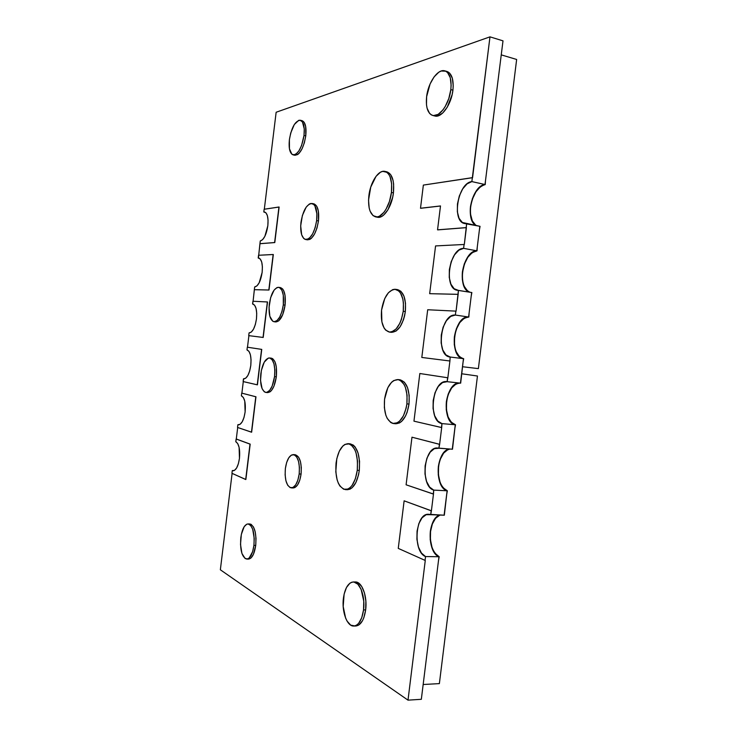 <?xml version="1.0" encoding="UTF-8"?>
<svg xmlns="http://www.w3.org/2000/svg" width="737" height="737" viewBox="0 0 737 737"><rect width="100%" height="100%" fill="white"/><g stroke="black" fill="none" stroke-linecap="round" stroke-linejoin="round"><path stroke-width="1.11" d="M485.222 184.582L485.49 180.611L485.222 184.582C477.723 186.876 472.878 194.264 470.676 206.756L470.464 206.71C472.666 194.218 477.512 186.83 485.01 184.526C471.846 185.466 464.448 220.621 476.268 225.577C471.505 222.51 469.57 216.227 470.464 206.71L470.676 206.756C469.782 216.263 471.717 222.556 476.48 225.614M480.054 226.333L479.354 230.257L480.054 226.333M485.01 184.526L485.49 180.611L485.01 184.526L471.864 181.597L489.976 36.85L503.002 40.848L485.01 184.526L503.002 40.848L489.976 36.85L276.145 112.254L489.976 36.85L472.564 177.7L423.351 185.088L420.505 208.239L440.496 205.945L437.548 229.833L466.392 227.65L437.76 229.88L466.392 227.65L464.319 244.463L466.659 223.661L466.18 227.604L437.548 229.833L440.496 205.945L420.505 208.239L423.351 185.088L472.353 177.654L471.864 181.597L485.01 184.526L480.165 186.756L475.687 191.823M470.602 214.513L472.334 220.953L475.641 225.107M480.377 186.802L475.936 191.804L472.546 198.797M475.761 191.712L472.316 198.815M472.122 220.916L475.429 225.071L472.122 220.916L470.399 214.531M462.633 271.833L464.485 263.975L467.848 257.231L472.242 252.616L477.023 250.847L477.29 246.895L477.023 250.847C469.626 252.423 464.826 259.424 462.633 271.833L462.421 271.796C464.614 259.387 469.405 252.386 476.811 250.801C462.79 250.488 456.314 289.061 469.791 292.221C463.969 289.512 461.509 282.704 462.421 271.796L462.633 271.833C461.721 282.741 464.181 289.549 470.013 292.248M471.864 292.552L471.164 296.458L471.864 292.552M462.421 271.796L464.273 263.938L467.636 257.195L472.03 252.579L476.811 250.801L477.29 246.895L476.811 250.801L472.03 252.579L467.636 257.195L464.273 263.938L462.421 271.796L462.339 279.701M464.255 286.361L467.507 290.885M468.833 317.039L469.101 313.105L468.833 317.039C461.528 317.914 456.783 324.51 454.6 336.846L454.388 336.818C456.562 324.483 461.316 317.877 468.621 317.011C453.679 315.298 448.4 357.638 463.416 358.67C456.516 356.515 453.504 349.227 454.388 336.818L454.6 336.846C453.716 349.255 456.728 356.542 463.637 358.698M463.684 358.707L462.983 362.586L463.684 358.707M440.155 515.062C435.106 517.024 431.9 522.496 430.546 531.478L430.205 539.631L431.781 547.278L434.848 553.284L439.188 556.739L438.487 560.627L438.966 556.739C432.306 552.501 429.422 544.081 430.325 531.478L430.546 531.478C429.643 544.081 432.527 552.501 439.188 556.739L425.525 556.555L421.463 553.072L418.45 547.02L416.912 539.318L417.059 531.11L418.856 523.574L422.061 517.807L426.207 514.684L430.694 514.712L431.182 510.787L404.125 500.828L431.403 510.796L430.694 514.712L444.328 515.209L447.129 490.787C440.376 487.249 437.446 479.207 438.34 466.659L438.552 466.668C437.658 479.225 440.588 487.268 447.35 490.796L433.734 490.114L429.616 487.093L426.557 481.418L424.982 473.955L425.12 465.821L426.935 458.193L430.168 452.168L434.36 448.658L438.911 448.234L439.399 444.3L411.974 437.198L439.62 444.319L438.911 448.234L452.49 449.229L455.291 424.77L451.053 422.209L447.893 416.939L451.053 422.209L455.512 424.788L454.812 428.667L455.291 424.77C448.446 421.942 445.47 414.277 446.355 401.776L446.576 401.794C445.682 414.295 448.667 421.96 455.512 424.788L441.951 423.609L437.778 421.039L434.664 415.732L433.061 408.519L433.19 400.467L435.014 392.738L438.285 386.455L442.532 382.567L447.138 381.683L447.626 377.749L419.832 373.512L447.838 377.777L447.138 381.683L460.662 383.166L463.472 358.679L450.178 357.03L445.94 354.912L442.79 349.992L441.15 343.018L441.27 335.049L443.103 327.219L446.41 320.678L450.703 316.403L455.365 315.058L455.853 311.125L455.365 315.058L468.621 317.011L471.652 292.515L458.414 290.387L458.147 294.358L429.671 293.676L458.147 294.358L456.074 311.152L458.414 290.387L454.121 288.72L450.915 284.169L449.248 277.453L449.358 269.558L451.201 261.635L454.536 254.836L458.884 250.165L463.61 248.36L476.811 250.801L479.842 226.287L462.311 222.454L459.05 218.281L457.355 211.805L457.447 203.992L459.317 195.978L462.679 188.912L467.074 183.863L471.864 181.597C457.815 182.748 451.32 221.892 464.844 223.569L479.842 226.287L476.811 250.801L463.61 248.36L464.098 244.426L463.61 248.36C449.211 248.139 443.287 288.978 457.493 290.304L471.652 292.515L468.621 317.011L463.895 318.329L459.556 322.566L456.212 329.107M454.6 336.846L454.508 344.824M456.175 351.687L459.381 356.588M464.117 318.366L459.768 322.594L456.443 329.08M459.169 356.561L455.963 351.66L454.287 344.741L454.388 336.818L454.287 344.741L455.973 351.706M446.576 401.794L446.355 401.776C448.391 390.002 452.877 383.765 459.814 383.074C445.277 381.25 440.8 422.458 455.291 424.77L454.812 428.667L455.512 424.788L451.274 422.227L448.105 416.958L446.465 409.79L446.576 401.794C448.603 390.02 453.089 383.793 460.026 383.102M455.991 384.041L451.698 387.892L448.4 394.12M455.779 384.014L451.486 387.874L448.17 394.157M447.893 416.939L446.253 409.772L446.355 401.831M450.049 449.045C444.043 450.464 440.21 456.341 438.552 466.668L438.34 466.659C439.998 456.332 443.831 450.454 449.837 449.026C436.359 449.542 433.844 487.387 447.129 490.787L446.65 494.684L447.35 490.796L443.158 487.793M447.884 449.644L443.637 453.117L440.376 459.096M438.552 466.668L438.441 474.748L440.044 482.155M443.416 453.108L447.663 449.625L443.416 453.108L440.136 459.133M438.22 474.674L439.851 482.191M430.325 531.534L430.325 531.478C431.679 522.487 434.885 517.015 439.943 515.052C427.709 517.604 426.815 552.382 438.966 556.739L438.487 560.627L439.188 556.739L435.06 553.294M439.777 515.181L435.576 518.277L432.352 523.998L430.546 531.478L430.417 539.631L432.011 547.324M439.556 515.172L435.364 518.268L432.103 524.062M271.437 358.182L272.745 358.735L274.956 361.747L276.311 366.888L276.329 376.791L274.551 376.607C272.92 386.649 270.037 391.918 265.882 392.434C261.635 390.813 259.949 384.594 260.815 373.779C262.409 363.774 265.311 358.495 269.53 357.961C273.713 359.527 275.389 365.745 274.551 376.607L276.329 376.791L273.952 386.206L271.437 390.546L270.037 391.854L267.623 392.591C271.806 392.084 274.698 386.814 276.329 376.791C277.167 365.939 275.481 359.73 271.28 358.154L269.539 357.961M280.401 287.596L282.612 288.932L283.653 290.553L285.044 295.408L285.081 305.146L283.312 304.897C281.525 315.602 278.42 321.203 273.998 321.71C270.009 320.171 268.452 314.312 269.318 304.151C271.059 293.483 274.182 287.881 278.678 287.338C282.603 288.849 284.15 294.699 283.312 304.897L285.081 305.146L282.686 314.745L278.706 320.881L275.739 321.94C280.18 321.433 283.294 315.832 285.081 305.146C285.919 294.957 284.371 289.107 280.428 287.596L278.678 287.338M305.652 239.507L307.458 239.829C312.663 239.322 316.33 233.03 318.458 220.943L316.634 220.603C314.506 232.699 310.848 239 305.652 239.507C301.654 237.94 300.088 232.238 300.963 222.39C303.036 210.349 306.712 204.048 312 203.495C315.943 205.033 317.481 210.736 316.634 220.603L318.458 220.943L316.984 228.009L314.515 234.09L311.456 238.244L309.844 239.396L307.421 239.82M305.763 135.875L304.012 135.479C301.802 147.861 298.181 154.337 293.151 154.89C289.816 153.489 288.563 148.423 289.392 139.671C291.548 127.354 295.178 120.877 300.3 120.26C303.589 121.642 304.823 126.709 304.012 135.479L305.763 135.875L304.372 142.729L302.059 148.819L299.194 153.204L297.693 154.54L294.883 155.267C299.922 154.715 303.552 148.248 305.763 135.875C306.574 127.123 305.33 122.047 302.032 120.665L304.197 122.37L305.68 126.543L305.763 135.875M375.557 216.862L377.528 217.24C383.71 218.861 391.918 206.563 393.429 192.873L391.43 192.458C389.919 206.157 381.72 218.484 375.557 216.862C370.038 214.789 367.809 207.77 368.868 195.784C370.333 182.325 378.45 169.667 384.861 171.389C390.26 173.435 392.443 180.464 391.43 192.458L393.429 192.873L392.646 197.424L388.003 209.686L383.655 215.093L381.361 216.632L377.491 217.24M432.785 115.469L434.802 115.976C441.527 118.233 451.376 104.516 452.923 90.172L450.823 89.601C449.275 103.963 439.445 117.699 432.739 115.451C427.681 113.443 425.645 107.187 426.622 96.685C428.114 82.627 437.852 68.495 444.844 70.863C449.773 72.871 451.772 79.126 450.823 89.601L452.923 90.172L452.131 94.649L447.295 107.132L442.697 113.037L437.833 115.939L435.539 116.114M394.774 423.572L395.815 423.757C402.43 423.222 406.824 416.663 409.017 404.069L406.888 403.867C404.705 416.469 400.311 423.047 393.715 423.582C386.639 421.352 383.59 413.245 384.557 399.27C386.695 386.667 391.126 380.099 397.879 379.564C404.788 381.738 407.801 389.836 406.888 403.867L409.017 404.069L407.082 412.407L405.534 416.018L401.628 421.407L399.417 422.974L395.76 423.747M389.357 332.074L391.393 332.341C398.266 331.89 402.909 324.971 405.322 311.567L403.25 311.272C400.827 324.685 396.193 331.613 389.339 332.074C383.176 329.992 380.578 322.668 381.554 310.12C383.903 296.725 388.583 289.798 395.594 289.319C401.628 291.373 404.18 298.688 403.25 311.272L405.322 311.567L404.585 315.805L403.443 319.849L400.154 326.721L395.99 331.106L391.365 332.341M255.721 545.408L253.924 545.371C252.625 553.975 250.23 558.545 246.738 559.088C241.92 557.246 239.949 550.097 240.815 537.651C242.095 529.055 244.509 524.486 248.047 523.933C252.791 525.693 254.753 532.842 253.924 545.371L255.721 545.408L253.408 554.371L250.976 558.01L248.498 559.107C252.017 558.563 254.412 553.994 255.721 545.408C256.54 532.888 254.578 525.748 249.815 523.989L251.142 524.357L253.519 527.056L255.242 532.003L256.015 538.461L255.721 545.408M291.41 487.885L293.151 487.968C297.039 487.479 299.683 482.846 301.083 474.057L299.194 473.955C297.794 482.744 295.159 487.387 291.281 487.885C286.546 486.208 284.574 479.759 285.366 468.539C286.739 459.75 289.401 455.107 293.335 454.609C298.006 456.221 299.95 462.67 299.194 473.955L301.083 474.057L299.756 480.202L297.564 484.955L294.846 487.59L293.022 487.968M353.843 626.045L355.879 625.999C360.835 625.289 364.087 619.928 365.653 609.914L363.544 609.941C361.987 619.974 358.735 625.335 353.788 626.045C347.026 626.57 341.572 611.406 343.433 598.094C344.971 588.043 348.26 582.672 353.299 581.981C359.813 581.493 365.423 596.353 363.544 609.941L365.653 609.914L363.848 617.698L362.429 620.84L358.855 625.004L354.838 625.916M345.386 489.608L347.367 489.7C353.318 489.055 357.298 482.624 359.306 470.409L357.27 470.289C355.262 482.514 351.291 488.953 345.349 489.608C338.126 487.249 335.031 478.387 336.063 462.993C338.025 450.758 342.042 444.328 348.104 443.674C355.179 445.94 358.237 454.812 357.27 470.289L359.306 470.409L358.541 474.84L355.879 482.56L352.093 487.774L349.974 489.175L347.33 489.7M239.461 458.377C238.244 466.199 236.107 470.335 233.049 470.786L232.275 470.593L233.85 470.685L232.275 470.593L231.943 473.301L245.863 479.52L250.184 444.125L245.863 479.52L250.184 444.125L236.126 439.003L235.794 441.712L237.729 443.591L239.11 447.414L239.461 458.377L238.355 463.794L236.595 468.023L234.458 470.399L232.275 470.593L231.943 473.301L245.688 479.511L250.009 444.116L236.126 439.003L250.184 444.125L236.291 439.012L235.794 441.712C238.972 443.812 240.198 449.367 239.461 458.377M267.826 225.798C266.37 234.744 263.855 239.801 260.272 240.962L258.705 255.26L259.94 243.68L274.615 242.537L278.954 207.005L264.141 209.253L263.809 211.97L265.882 212.753L267.384 215.655L268.065 220.243L267.826 225.798L264.859 236.337L262.602 239.672L260.272 240.962L259.94 243.68L274.79 242.565L260.115 243.707L274.79 242.565L279.12 207.033L274.79 242.565L279.12 207.033L264.141 209.253L263.809 211.97L264.528 211.98C267.439 213.177 268.535 217.784 267.826 225.798M262.142 272.386C260.695 281.285 258.199 286.14 254.67 286.951L253.095 301.258L254.339 289.669L268.821 290L273.16 254.495L258.53 255.269L258.199 257.987L260.244 258.991L261.718 262.077L262.39 266.785L262.142 272.386L259.194 282.741L256.964 285.882L254.67 286.951L254.339 289.669L268.996 290.028L254.505 289.696L268.996 290.028L273.326 254.523L268.996 290.028L273.326 254.523L258.53 255.269L258.641 258.014C261.699 259.24 262.86 264.03 262.142 272.386M256.467 318.937C255.02 327.79 252.551 332.451 249.06 332.912L248.728 335.63L263.035 337.435L267.365 301.958L252.92 301.249L252.588 303.966L254.606 305.192L256.061 308.462L256.716 313.289L256.467 318.937L255.352 324.501L253.537 329.117L251.326 332.065L249.06 332.912L248.728 335.63L263.201 337.454L267.531 301.977L263.201 337.454L267.531 301.977L252.92 301.249L252.763 303.985C255.96 305.247 257.195 310.231 256.467 318.937M250.792 365.451C249.428 373.954 247.07 378.44 243.717 378.882L243.127 381.554L257.425 384.843L261.746 349.393L257.425 384.843L261.746 349.393L247.319 347.201L246.987 349.918L248.977 351.356L250.405 354.819L251.05 359.767L250.792 365.451L249.677 370.969L247.89 375.455L245.707 378.21L243.459 378.846L243.127 381.554L257.25 384.825L261.58 349.375L247.319 347.201L261.746 349.393L247.319 347.201L246.987 349.918C250.248 351.319 251.52 356.496 250.792 365.451M245.126 411.928C243.836 420.09 241.589 424.392 238.383 424.844L237.867 424.733L238.917 424.816L237.867 424.733L237.535 427.442L251.639 432.195L255.96 396.782L251.639 432.195L255.96 396.782L241.718 393.116L241.386 395.833L243.348 397.492L244.758 401.131L245.126 411.928L244.021 417.4L242.243 421.757L240.078 424.328L237.867 424.733L237.535 427.442L251.464 432.186L255.794 396.764L241.718 393.116L255.96 396.782L241.718 393.116L241.386 395.833C244.61 397.584 245.854 402.946 245.126 411.928M462.477 366.722L478.377 368.62L516.646 59.467L501.261 54.87L516.646 59.467L478.377 368.62L462.477 366.722M428.86 514.297L428.648 514.297C415.346 512.805 412.425 551.7 425.525 556.555L425.046 560.47L425.525 556.555L438.966 556.739L421.334 699.302L408.003 700.15L425.267 560.479L408.003 700.15L220.354 569.784L232.109 473.375L220.354 569.784L408.003 700.15L421.334 699.302L438.966 556.739L434.848 553.284L431.762 547.222M430.325 531.478L432.131 523.989L435.392 518.24M428.648 514.297L444.107 515.2L447.129 490.787L442.946 487.783L439.832 482.136L438.211 474.646M438.34 466.659L440.155 459.077M446.355 401.776L448.188 394.102L451.486 387.874M459.556 322.566L463.895 318.329M467.295 290.848L464.034 286.325L462.329 279.581M276.145 112.254L264.316 209.225L276.145 112.254M248.903 335.648L247.485 347.219L248.903 335.648M243.293 381.591L241.893 393.134L243.293 381.591M237.701 427.497L236.291 439.012L237.701 427.497M431.403 510.796L433.476 494.048L431.403 510.796L404.125 500.828L398.256 548.383L425.267 560.479L398.256 548.383L404.125 500.828L431.403 510.796M439.62 444.319L441.693 427.561L439.62 444.319L411.974 437.198L406.096 484.799L433.476 494.048L433.734 490.114L433.255 494.039L406.096 484.799L411.974 437.198L439.62 444.319M447.838 377.777L449.911 360.992L447.838 377.777L419.832 373.512L413.954 421.159L441.693 427.561L441.951 423.609L441.472 427.543L413.954 421.159L419.832 373.512L447.838 377.777M440.486 206.01L420.707 208.285L440.486 206.01M447.783 71.765L449.671 73.147L452.352 78.269L453.218 85.833L452.923 90.172C453.863 79.707 451.864 73.46 446.917 71.443L444.89 70.872M397.593 289.632L400.891 291.29L403.931 296.062L405.497 303.193L405.322 311.567C406.253 299.001 403.692 291.695 397.639 289.641L395.594 289.319M295.076 454.72L298.586 457.115L300.438 461.528L301.313 467.479L301.083 474.057C301.838 462.79 299.876 456.341 295.196 454.729L293.446 454.609M350.057 443.821L353.29 445.093L355.16 447.009L358.081 453.062L359.555 461.288L359.306 470.409C360.264 454.941 357.196 446.078 350.103 443.821L348.104 443.674M355.971 582.018L357.998 582.691L361.701 586.449L364.474 592.944L365.874 601.199L365.653 609.914C367.533 596.344 361.895 581.493 355.372 581.981L353.345 581.981M400.311 379.831L404.438 382.245L407.561 387.69L409.182 395.364L409.017 404.069C409.919 390.057 406.898 381.959 399.97 379.785L397.897 379.564M386.87 171.832L390.601 174.503L393.033 180.307L393.632 184.13L393.429 192.873C394.442 180.887 392.25 173.868 386.842 171.822L384.861 171.389M314.183 203.937L316.726 206.231L318.338 210.948L318.458 220.943C319.305 211.086 317.758 205.383 313.805 203.836L312.027 203.495M464.319 244.463L435.567 245.928L429.671 293.676L457.935 294.321L429.671 293.676L435.567 245.928L464.319 244.463M447.129 490.787L433.734 490.114C419.961 486.466 423.803 446.051 437.714 448.032L452.269 449.211L455.291 424.77L441.951 423.609C427.469 421.251 432.361 379.14 446.825 381.637L460.441 383.148L463.472 358.679L450.178 357.03L449.911 360.992L450.16 357.03C435.309 356.082 440.606 313.372 455.365 315.058L468.621 317.011M455.853 311.125L427.69 309.752L421.813 357.454L449.699 360.964L421.813 357.454L427.69 309.752L455.853 311.125M357.27 470.289L357.519 461.159L356.063 452.923L354.755 449.552L351.282 444.955L349.246 443.886L344.99 444.383L342.926 445.913L339.306 451.182L336.791 458.718L335.796 471.781L337.122 479.842L338.347 483.214L339.877 485.978L343.672 489.239L347.956 489.082L350.075 487.673L352.065 485.443L355.345 478.838L357.27 470.289M363.544 609.941L363.774 601.217L361.139 589.407L357.841 584.183L353.907 582.018L351.881 582.193L349.928 583.188L346.501 587.444L344.115 594.142L343.193 606.514L345.625 618.122L347.09 621.125L350.692 625.123L354.755 625.934L356.754 625.059L358.633 623.355L361.738 617.735L363.544 609.941M299.194 473.955L299.434 467.378L298.559 461.408L296.707 456.995L294.192 454.784L291.401 455.088L288.757 457.815L286.638 462.532L285.366 468.539L285.127 474.941L285.938 480.81L287.706 485.259L290.175 487.627L292.976 487.498L295.684 484.863L297.877 480.109L299.194 473.955M253.924 545.371L254.228 538.425L252.699 529.249L250.617 525.343L248.047 523.933L246.702 524.237L244.15 526.752L241.34 534.426L240.511 544.403L241.929 553.459L245.181 558.6L247.853 558.867L249.189 557.992L252.607 551.727L253.924 545.371M403.25 311.272L403.415 302.879L402.844 299.084L400.504 293.013L398.837 290.968L394.839 289.254L392.674 289.632L388.408 292.736L384.769 298.485L381.554 310.12L381.886 321.931L384.069 327.993L385.663 330.112L389.569 332.101L391.734 331.871L396.073 328.997L399.869 323.248L401.361 319.563L403.25 311.272M406.888 403.867L407.064 395.152L405.451 387.469L404.051 384.401L400.357 380.403L398.21 379.61L393.751 380.55L391.596 382.227L387.855 387.653L384.557 399.27L384.364 407.681L385.847 415.207L387.155 418.284L390.711 422.485L392.812 423.434L397.307 422.798L399.509 421.223L403.415 415.834L406.133 408.178L406.888 403.867M450.823 89.601L451.127 85.262L450.261 77.689L447.589 72.567L445.701 71.185L441.233 71.01L438.819 72.198L434.093 76.888L430.086 83.963L426.622 96.685L426.483 104.774L427.101 108.247L429.597 113.424L431.394 114.917L433.467 115.589L438.174 114.373L442.983 109.877L445.203 106.589L448.805 98.528L450.823 89.601M391.43 192.458L391.633 183.706L390.02 176.622L388.611 174.07L386.879 172.301L382.724 171.371L380.467 172.218L376.036 176.327L370.748 187.097L368.537 200.114L369.173 207.963L370.112 211.197L373.079 215.665L377.132 216.927L379.38 216.245L383.913 212.357L386.004 209.29L389.449 201.459L391.43 192.458M304.012 135.479L304.261 128.947L302.456 121.964L300.097 120.214L298.706 120.343L294.303 124.525L290.728 133.001L289.392 139.671L289.438 148.791L291.88 154.254L294.487 154.853L295.952 154.162L298.918 150.892L301.562 145.548L304.012 135.479M316.634 220.603L316.873 213.666L314.911 205.881L313.741 204.398L310.885 203.467L309.31 204.048L306.177 207.134L302.373 215.517L300.687 225.844L301.654 234.753L303.672 238.42L304.998 239.322L308.038 239.083L309.641 237.931L312.7 233.767L315.16 227.678L316.634 220.603M283.312 304.897L283.284 295.15L281.893 290.295L279.645 287.66L278.31 287.31L276.9 287.614L274.09 290.12L270.626 297.684L269.042 307.467L269.843 316.302L272.791 321.277L274.109 321.728L276.946 320.65L279.71 317.076L281.949 311.539L283.312 304.897M274.551 376.607L274.827 369.827L273.989 363.903L272.174 359.748L269.678 357.979L268.296 358.09L264.242 362.153L261.349 370.499L260.53 380.375L262.068 388.574L264.196 391.706L265.486 392.36L266.858 392.36L269.668 390.38L272.183 386.031L274.551 376.607M423.167 684.507L439.372 683.614L477.456 376.017L439.372 683.614L423.167 684.507M461.602 373.751L477.456 376.017L461.602 373.751M267.642 392.6L265.882 392.434M275.749 321.94L274.007 321.719M294.883 155.267L293.151 154.89M395.815 423.757L393.715 423.582M248.516 559.107L246.738 559.088M249.815 523.989L248.047 523.933M302.032 120.665L300.3 120.26"/></g></svg>
